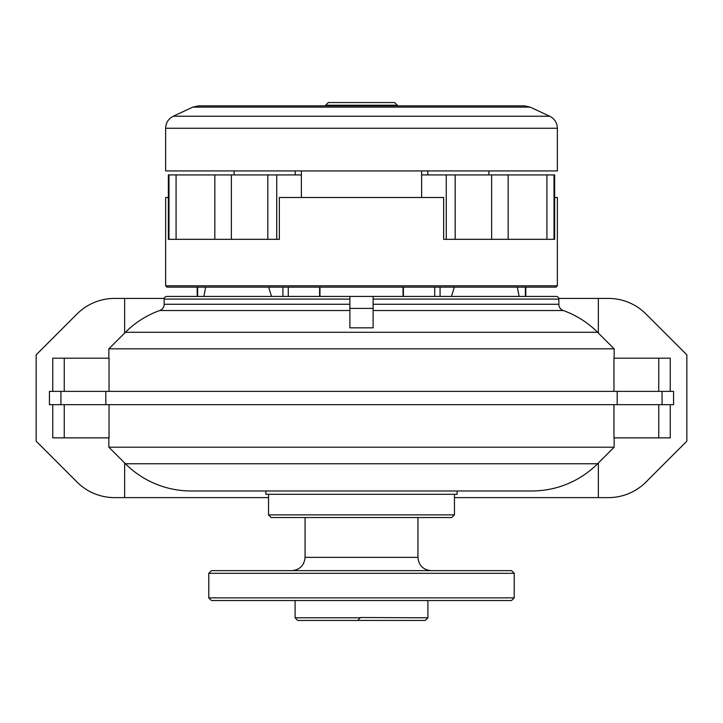 <?xml version="1.0" encoding="UTF-8"?>
<svg xmlns="http://www.w3.org/2000/svg" width="723" height="723" viewBox="0 0 723 723"><rect width="100%" height="100%" fill="white"/><g stroke="black" fill="none" stroke-linecap="round" stroke-linejoin="round"><path stroke-width="1.08" d="M454.46 514.875L268.54 514.875L271.197 517.532L451.803 517.532L454.46 514.875L454.46 494.297M265.883 490.98L265.883 494.297L457.117 494.297L457.117 490.98M164.238 298.418L124.645 298.418L124.645 333.041M373.122 310.519L563.244 310.519A92.96 92.96 0 0 1 597.596 332.291L125.404 332.291A92.96 92.96 0 0 1 159.756 310.519A6.643 6.643 0 0 0 164.148 304.266A6.643 6.643 0 0 1 159.756 310.519A92.96 92.96 0 0 0 125.404 332.291L108.857 348.838L108.857 358.183L108.857 348.838L614.143 348.838L614.143 358.183L614.143 348.838L597.596 332.291A92.96 92.96 0 0 0 567.98 312.363M598.355 333.041L598.355 298.418L558.762 298.418M124.645 462.991L108.857 447.203L108.857 437.858L108.857 447.203L125.404 463.75L124.645 462.991L124.645 497.614L268.54 497.614M454.46 497.614L598.355 497.614L598.355 462.991L597.596 463.75L614.143 447.203L614.143 437.858L614.143 447.203L598.355 462.991M598.355 497.614L608.414 497.614A53.122 53.122 0 0 0 645.973 482.06L686.85 441.175L686.85 354.857L645.973 313.981A53.122 53.122 0 0 0 608.414 298.418L598.355 298.418M124.645 298.418L114.586 298.418A53.122 53.122 0 0 0 77.027 313.981L36.15 354.857L36.15 441.175L77.027 482.06A53.122 53.122 0 0 0 114.586 497.614L124.645 497.614M52.752 437.858L52.752 404.663L52.752 437.858L64.248 437.858L64.248 404.663M52.752 358.183L52.752 391.378L52.752 358.183L109.046 358.183L109.046 391.378M670.248 358.183L670.248 391.378L670.248 358.183L613.954 358.183L613.954 391.378M670.248 437.858L670.248 404.663L670.248 437.858L613.954 437.858L613.954 404.663M191.134 490.98A92.96 92.96 0 0 1 125.404 463.75A92.96 92.96 0 0 0 191.134 490.98L531.866 490.98A92.96 92.96 0 0 0 597.596 463.75A92.96 92.96 0 0 1 531.866 490.98M349.878 304.266L164.148 304.266L164.148 299.087A2.657 2.657 0 0 1 166.805 296.43L349.878 296.43L349.878 327.826L373.122 327.826L373.122 308.396L349.878 308.396M597.596 332.291A92.96 92.96 0 0 0 563.244 310.519A6.643 6.643 0 0 1 558.852 304.266L558.852 299.087A2.657 2.657 0 0 0 556.195 296.43L175.77 296.43M105.82 404.663L105.82 391.378L617.18 391.378L617.18 404.663L49.426 404.663L49.426 391.378L105.82 391.378M64.248 437.858L109.046 437.858L109.046 404.663M108.857 447.203L614.143 447.203M662.069 404.663L662.069 391.378L673.574 391.378L673.574 404.663L617.18 404.663M662.069 391.378L617.18 391.378M373.122 296.43L373.122 308.396M360.289 617.794L357.632 620.451L360.289 617.794L295.101 617.794L297.759 620.451L425.241 620.451L427.899 617.794L427.899 600.533M360.56 617.523L427.899 617.794M295.101 617.794L295.101 600.533M208.784 597.876L211.441 600.533L511.559 600.533L514.216 597.876L514.216 573.312L208.784 573.312L208.784 597.876L514.216 597.876M208.784 573.312L211.441 570.655L511.559 570.655L514.216 573.312M305.061 517.532L305.061 557.37C304.275 565.44 299.846 569.869 291.785 570.655M325.648 105.865L325.648 105.206L397.352 105.206L397.352 105.865M325.648 105.206L328.305 102.549L394.695 102.549L397.352 105.206M173.294 116.222L192.833 107.112L198.445 105.865L524.555 105.865L530.167 107.112L549.706 116.222L173.294 116.222C168.405 118.753 165.856 122.765 165.63 128.26L557.37 128.26C557.144 122.765 554.595 118.753 549.706 116.222M520.858 105.865L433.448 105.865M421.617 197.496L421.617 170.935M301.383 197.496L301.383 170.935M557.37 285.802L165.63 285.802L166.95 287.13L556.05 287.13L557.37 285.802L557.37 197.496L554.649 197.496M165.63 285.802L165.63 197.496L168.351 197.496M168.351 239.331L168.351 174.921L168.351 239.331L279.34 239.331L279.34 197.496L443.66 197.496L443.66 239.331L554.649 239.331L554.649 174.921L421.617 174.921M165.63 128.26L165.63 170.935L557.37 170.935L557.37 128.26M519.123 296.43L517.334 287.13M451.441 296.43L454.396 287.13M271.559 296.43L268.604 287.13M203.877 296.43L205.666 287.13M168.351 174.921L301.383 174.921M563.244 310.519A6.643 6.643 0 0 1 558.852 304.266L373.122 304.266M556.195 296.43A2.657 2.657 0 0 1 558.852 299.087L373.122 299.087M166.805 296.43A2.657 2.657 0 0 0 164.148 299.087L349.878 299.087M64.248 391.378L64.248 358.183M658.752 391.378L658.752 358.183M159.756 310.519L349.878 310.519M125.404 463.75L597.596 463.75M658.752 437.858L658.752 404.663M60.931 404.663L60.931 391.378M305.061 557.37L417.939 557.37C418.725 565.44 423.154 569.869 431.215 570.655M192.833 107.112L530.167 107.112M525.368 296.43L525.368 287.13M440.072 296.43L440.072 287.13M446.263 239.331L446.263 174.921M455.183 239.331L455.183 174.921M491.622 239.331L491.622 174.921M508.17 239.331L508.17 174.921M546.922 239.331L546.922 174.921M554.017 239.331L554.017 174.921M403.389 296.43L403.389 287.13M434.731 296.43L434.731 287.13M282.928 296.43L282.928 287.13M197.632 296.43L197.632 287.13M168.983 239.331L168.983 174.921M176.078 239.331L176.078 174.921M214.83 239.331L214.83 174.921M231.378 239.331L231.378 174.921M267.817 239.331L267.817 174.921M276.737 239.331L276.737 174.921M288.269 296.43L288.269 287.13M319.611 296.43L319.611 287.13M268.54 514.875L268.54 494.297M417.939 557.37L417.939 517.532M554.649 239.331L554.649 174.921M525.811 296.43L525.811 287.13M403.045 296.43L403.045 287.13M427.817 170.935L427.817 174.921M488.902 170.935L488.902 174.921M197.189 296.43L197.189 287.13M319.955 296.43L319.955 287.13M234.098 170.935L234.098 174.921M295.183 170.935L295.183 174.921"/></g></svg>
